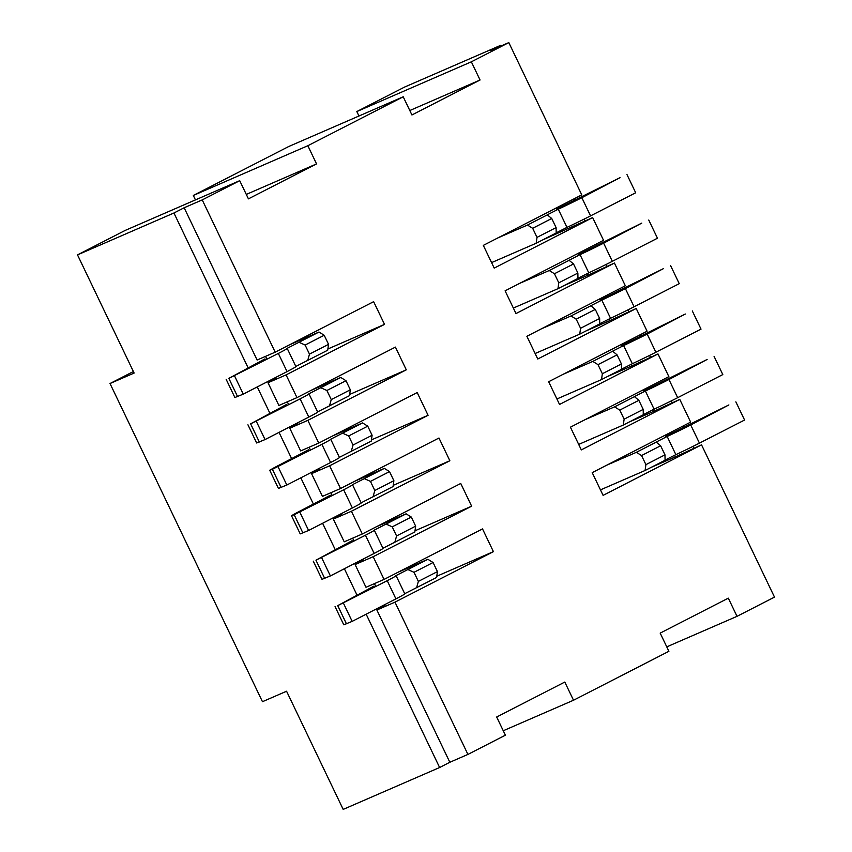 <?xml version="1.0" encoding="UTF-8"?>
<svg xmlns="http://www.w3.org/2000/svg" width="852" height="852" viewBox="0 0 852 852"><rect width="100%" height="100%" fill="white"/><g stroke="black" fill="none" stroke-linecap="round" stroke-linejoin="round"><path stroke-width="1.28" d="M556.569 209.123L620.011 177.674L581.841 197.696A30.257 0.959 154.4 0 1 558.273 209.209L547.282 214.821L551.745 218.506L556.1 227.59L537.026 237.378L532.67 228.293L551.745 218.506M497.856 237.921L527.473 225.056L547.463 214.8M556.1 227.59L556.175 232.979L536.185 243.235L491.583 262.608M556.143 232.852L566.985 227.388A30.257 0.959 -25.6 0 0 590.553 215.875L635.688 192.776L626.987 174.585M527.473 225.056L532.67 228.293M537.026 237.378L536.185 243.235M558.284 209.209L566.985 227.388M226.174 379.342L234.886 397.522L243.278 394.125L287.049 371.61A30.257 0.959 -25.6 0 0 295.9 366.573L287.188 348.393A30.257 0.959 154.4 0 1 278.338 353.431L228.847 378.373L264.972 358.905M295.836 366.435L327.711 350.204L328.553 344.346L309.478 354.134L307.721 360.46M328.553 344.346L324.197 335.262L318.999 332.024L287.071 348.362A30.257 0.959 154.4 0 1 287.188 348.393M318.999 332.024L289.382 344.89M324.197 335.262L305.123 345.049L309.478 354.134M299.02 342.28L305.123 345.049M234.566 375.945L243.278 394.125M578.348 254.578L641.78 223.117L603.621 243.15A30.257 0.959 154.4 0 1 580.052 254.663L569.061 260.275L573.524 263.95L577.88 273.045L558.795 282.832L554.439 273.748L573.524 263.95M519.635 283.375L549.252 270.51L569.242 260.254M577.88 273.045L577.954 278.434L557.964 288.69L513.351 308.062M577.922 278.306L588.764 272.842A30.257 0.959 -25.6 0 0 612.332 261.33L657.467 238.219L648.755 220.04M549.252 270.51L554.439 273.748M558.795 282.832L557.964 288.69M580.052 254.652L588.764 272.842M247.943 424.797L256.654 442.976L265.057 439.568L308.818 417.065A30.257 0.959 -25.6 0 0 317.668 412.027L308.957 393.848A30.257 0.959 154.4 0 1 300.106 398.885L250.626 423.827L286.751 404.349M317.604 411.889L349.49 395.658L350.332 389.801L331.247 399.588L329.5 405.914M350.332 389.801L345.976 380.706L340.779 377.468L308.839 393.816A30.257 0.959 154.4 0 1 308.957 393.848M340.779 377.468L311.161 390.344M345.976 380.706L326.891 390.493L331.247 399.588M320.789 387.735L326.891 390.493M256.345 421.389L265.057 439.568M600.127 300.021L663.559 268.572L625.389 288.604A30.257 0.959 154.4 0 1 601.832 300.106L590.841 305.719L595.292 309.404L599.648 318.499L580.574 328.286L576.218 319.191L595.292 309.404M541.414 328.819L571.032 315.954L591.022 305.698M599.648 318.499L599.733 323.888L579.743 334.144L535.131 353.516M599.702 323.76L610.543 318.286A30.257 0.959 -25.6 0 0 634.101 306.784L679.246 283.673L670.535 265.494M571.032 315.954L576.218 319.191M580.574 328.286L579.743 334.144M601.832 300.106L610.543 318.286M269.722 470.251L278.434 488.43L286.826 485.022L330.597 462.508A30.257 0.959 -25.6 0 0 339.447 457.471L330.736 439.291A30.257 0.959 154.4 0 1 321.886 444.329L272.395 469.282L269.722 470.251L274.152 467.727L308.53 449.803M339.384 457.343L371.27 441.102L372.1 435.255L353.026 445.042L351.28 451.358M372.1 435.255L367.745 426.16L362.558 422.922L330.619 439.27A30.257 0.959 154.4 0 1 330.736 439.291M362.558 422.922L332.94 435.787M367.745 426.16L348.67 435.947L353.026 445.042M342.568 433.178L348.67 435.947M278.114 466.843L286.826 485.022M621.896 345.475L685.338 314.026L647.169 334.059A30.257 0.959 154.4 0 1 623.611 345.561L612.609 351.173L617.072 354.858L621.428 363.953L602.353 373.74L597.997 364.645L617.072 354.858M563.183 374.273L592.811 361.408L612.79 351.152M621.428 363.953L621.502 369.331L601.512 379.587L556.91 398.97M621.481 369.214L632.322 363.74A30.257 0.959 -25.6 0 0 655.88 352.238L701.026 329.128L692.314 310.948M592.811 361.408L597.997 364.645M602.353 373.74L601.512 379.587M623.611 345.561L632.322 363.74M291.501 515.705L300.213 533.885L308.605 530.476L352.377 507.962A30.257 0.959 -25.6 0 0 361.227 502.925L352.515 484.745A30.257 0.959 154.4 0 1 343.665 489.783L294.174 514.736L291.501 515.705L295.932 513.181L330.31 495.257M361.163 502.797L393.049 486.556L393.88 480.709L374.805 490.496L373.059 496.812M393.88 480.709L389.524 471.614L384.337 468.376L352.398 484.724A30.257 0.959 154.4 0 1 352.515 484.745M384.337 468.376L354.709 481.242M389.524 471.614L370.45 481.401L374.805 490.496M364.347 478.632L370.45 481.401M299.893 512.297L308.605 530.476M643.675 390.93L707.117 359.48L668.948 379.502A30.257 0.959 154.4 0 1 645.379 391.015L634.389 396.627L638.851 400.312L643.207 409.397L624.133 419.184L619.777 410.1L638.851 400.312M584.962 419.727L614.58 406.862L634.57 396.606M643.207 409.397L643.281 414.786L623.291 425.041L578.689 444.414M643.26 414.668L654.091 409.194A30.257 0.959 -25.6 0 0 677.659 397.692L722.805 374.582L714.093 356.402M614.58 406.862L619.777 410.1M624.133 419.184L623.291 425.041M645.39 391.015L654.091 409.194M313.28 561.159L321.992 579.339L330.384 575.931L374.156 553.417A30.257 0.959 -25.6 0 0 383.006 548.379L374.294 530.2A30.257 0.959 154.4 0 1 365.444 535.237L315.954 560.179L352.089 540.711M382.942 548.251L414.817 532.01L415.659 526.153L396.585 535.94L394.838 542.266M415.659 526.153L411.303 517.068L406.116 513.831L374.177 530.168A30.257 0.959 154.4 0 1 374.294 530.2M406.116 513.831L376.488 526.696M411.303 517.068L392.229 526.856L396.585 535.94M386.126 524.087L392.229 526.856M321.673 557.751L330.384 575.931M665.455 436.384L728.886 404.934L690.727 424.956A30.257 0.959 154.4 0 1 667.159 436.469L656.168 442.082L660.63 445.766L664.986 454.851L645.912 464.638L641.556 455.554L660.63 445.766M606.741 465.181L636.359 452.316L656.349 442.06M664.986 454.851L665.061 460.24L645.071 470.496L600.468 489.868M665.029 460.112L675.87 454.648A30.257 0.959 -25.6 0 0 699.439 443.136L744.573 420.036L735.862 401.846M636.359 452.316L641.556 455.554M645.912 464.638L645.071 470.496M667.169 436.469L675.87 454.648M335.06 606.603L343.761 624.782L352.164 621.385L395.924 598.871A30.257 0.959 -25.6 0 0 404.775 593.833L396.073 575.654A30.257 0.959 154.4 0 1 387.223 580.691L337.733 605.634L373.858 586.165M404.711 593.695L436.597 577.464L437.438 571.607L418.364 581.394L416.607 587.72M437.438 571.607L433.082 562.522L427.885 559.285L395.956 575.622A30.257 0.959 154.4 0 1 396.073 575.654M427.885 559.285L398.267 572.15M433.082 562.522L414.008 572.31L418.364 581.394M407.895 569.541L414.008 572.31M343.452 603.205L352.164 621.385M592.651 217.59L494.213 268.103L483.318 245.376L581.767 194.863L508.814 42.6L471.348 61.823L480.059 80.003L411.931 114.967L403.22 96.787L307.838 145.724L316.55 163.904L248.422 198.857L239.71 180.677L202.233 199.9L275.196 352.164L373.634 301.661L384.529 324.378L286.08 374.891L296.965 397.618L395.413 347.105L406.297 369.832L307.86 420.345L318.744 443.072L417.192 392.559L428.077 415.286L329.628 465.799L340.523 488.526L438.972 438.013L449.856 460.74L351.407 511.253L362.302 533.98L460.74 483.467L471.635 506.195L373.187 556.707L384.071 579.424L482.52 528.922L493.414 551.638L394.966 602.151L467.918 754.414L505.385 735.191L496.673 717.011L564.801 682.058L573.513 700.237L668.895 651.301L660.183 633.121L728.311 598.157L737.023 616.337L774.489 597.114L701.537 444.85L603.099 495.363L592.204 472.636L690.652 422.123L679.768 399.396L581.32 449.909L570.425 427.182L668.873 376.669L657.989 353.942L559.54 404.455L548.656 381.728L647.094 331.226L636.21 308.499L537.761 359.012L526.877 336.284L625.325 285.771L614.43 263.044L515.992 313.557L505.098 290.83L603.546 240.317L592.651 217.59L542.202 240.147M491.764 262.533L491.923 263.343M566.399 229.635L565.632 228.027M556.92 209.848L556.058 208.058M501.274 45.88L500.955 45.209L490.731 50.449L508.814 42.6M693.997 448.131L693.134 446.32M684.007 427.278L683.336 425.872M672.217 402.676L671.355 400.866M662.228 381.824L661.557 380.429M650.449 357.222L649.575 355.412M640.459 336.37L639.788 334.974M628.669 311.768L627.796 309.958M618.68 290.926L618.009 289.52M606.89 266.314L606.017 264.503M596.901 245.472L596.23 244.066M585.111 220.87L584.248 219.06M575.121 200.018L574.45 198.612M674.518 455.287L675.285 456.896L701.537 444.85M664.943 435.319L665.806 437.108M652.738 409.833L653.505 411.441L679.768 399.396M643.164 389.865L644.027 391.654M630.959 364.39L631.726 365.998L657.989 353.942M621.385 344.41L622.248 346.2M609.18 318.936L609.957 320.544L636.21 308.499M599.616 298.956L600.468 300.756M587.401 273.481L588.178 275.089L614.43 263.044M577.837 253.513L578.7 255.302M563.981 285.601L588.178 275.089M513.543 307.977L513.703 308.797M585.761 331.055L609.957 320.544M535.322 353.431L535.482 354.24M607.529 376.509L631.726 365.998M557.101 398.885L557.261 399.695M629.308 421.953L653.505 411.441M578.87 444.339L579.041 445.149M675.285 456.896L651.088 467.407M600.649 489.793L600.809 490.603M737.023 616.337L666.765 646.86M471.348 61.823L356.828 111.559L404.519 87.096L500.955 45.209M300.926 339.873L300.586 339.139M322.706 385.328L322.354 384.593M344.485 430.771L344.133 430.047M366.264 476.225L365.913 475.501M388.043 521.68L387.692 520.945M409.812 567.134L409.461 566.399M356.828 111.559L358.958 116M195.449 199.9L193.329 195.459L288.7 146.523L403.22 96.787M366.158 614.186L439.621 767.514L343.186 809.4L286.57 691.228L262.459 701.697L110.014 383.528L134.126 373.059L77.511 254.886L125.201 230.413L239.71 180.677M202.233 199.9L184.16 207.76L257.112 360.023L275.196 352.164M296.965 397.618L278.892 405.477L267.997 382.75L276.176 378.554L275.654 377.468M266.942 359.288L265.536 356.36M318.744 443.072L300.66 450.921L289.776 428.205L297.955 424.008L297.433 422.922M288.721 404.743L287.316 401.814M340.523 488.526L322.439 496.375L311.555 473.648L319.724 469.452L319.212 468.376M310.501 450.186L309.095 447.268M362.302 533.98L344.219 541.829L333.334 519.102L341.503 514.906L340.981 513.82M332.269 495.64L330.874 492.712M384.071 579.424L365.998 587.284L355.103 564.557L363.282 560.36L362.76 559.274M354.049 541.095L352.653 538.166M439.621 767.514L449.835 762.274L376.882 610.011L385.061 605.815L384.54 604.728M375.828 586.549L374.422 583.62M184.16 207.76L173.936 213L248.113 367.819M257.272 386.925L269.892 413.273M279.041 432.379L291.672 458.717M300.82 477.823L313.44 504.171M322.599 523.277L335.219 549.625M344.378 568.731L356.999 595.079M173.936 213L77.511 254.886M110.014 383.528L133.402 371.536M267.997 382.75L286.08 374.891M384.529 324.378L327.892 348.979M307.86 420.345L289.776 428.205M406.297 369.832L349.661 394.433M329.628 465.799L311.555 473.648M428.077 415.286L371.44 439.888M351.407 511.253L333.334 519.102M449.856 460.74L393.219 485.342M373.187 556.707L355.103 564.557M471.635 506.195L414.999 530.785M394.966 602.151L376.882 610.011M493.414 551.638L436.778 576.24M449.835 762.274L467.918 754.414M503.255 730.75L573.513 700.237M316.55 163.904L246.292 194.416M307.838 145.724L193.329 195.459M409.801 110.526L480.059 80.003M581.841 197.696L590.553 215.875M278.338 353.431L287.049 371.61M228.847 378.373L237.559 396.553M603.621 243.15L612.332 261.33M300.106 398.885L308.818 417.065M250.626 423.827L259.327 442.007M625.389 288.604L634.101 306.784M321.886 444.329L330.597 462.508M272.395 469.282L281.107 487.461M647.169 334.059L655.88 352.238M343.665 489.783L352.377 507.962M294.174 514.736L302.886 532.915M668.948 379.502L677.659 397.692M365.444 535.237L374.156 553.417M315.954 560.179L324.665 578.37M690.727 424.956L699.439 443.136M387.223 580.691L395.924 598.871M337.733 605.634L346.445 623.813"/></g></svg>
